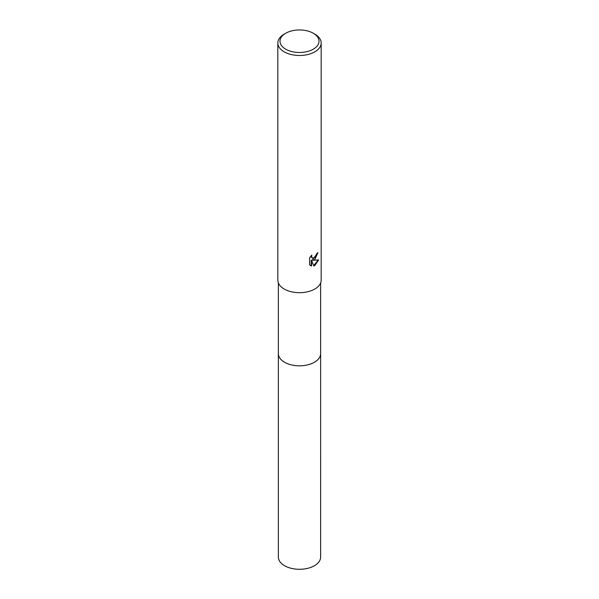 <?xml version="1.0" encoding="UTF-8"?>
<svg xmlns="http://www.w3.org/2000/svg" width="599" height="599" viewBox="0 0 599 599"><rect width="100%" height="100%" fill="white"/><g stroke="black" fill="none" stroke-linecap="round" stroke-linejoin="round"><path stroke-width="0.9" d="M320.637 282.945L320.637 353.612A21.137 12.205 180 0 1 314.445 362.245A21.137 12.205 180 0 1 291.413 364.888A21.137 12.205 180 0 1 278.363 353.612L278.363 282.945M320.637 353.425A21.137 12.205 180 0 1 314.445 362.245A21.137 12.205 180 0 1 291.256 364.858A21.137 12.205 180 0 1 278.363 353.425M311.562 266.008L309.586 264.848L309.578 257.87L311.862 255.047L311.555 256.432L312.393 258.087L314.827 257.637L316.392 255.137L316.624 253.684A21.676 12.519 0 0 0 317.942 252.591L314.827 259.509L312.753 260.295L318.69 259.914L314.827 265.537L313.809 265.963L311.562 260.355L311.562 266.016L311.173 265.791L311.173 260.131L311.562 260.355M313.299 33.252L314.827 34.136A21.676 12.519 180 0 1 321.176 42.986A21.676 12.519 180 0 1 314.827 51.836A21.676 12.519 180 0 1 291.204 54.546A21.676 12.519 180 0 1 277.824 42.986A21.676 12.519 180 0 1 284.173 34.136L285.708 33.252A19.512 11.261 180 0 1 313.299 33.252A19.512 11.261 180 0 1 313.292 49.178A19.512 11.261 180 0 1 285.708 49.178A19.512 11.261 180 0 1 285.701 33.252A19.512 11.261 180 0 1 285.708 33.252M321.176 42.986L321.176 280.167A21.676 12.519 180 0 1 314.827 289.01A21.676 12.519 180 0 1 291.204 291.728A21.676 12.519 180 0 1 277.824 280.167L277.824 42.986M317.53 252.958L312.364 260.071L312.753 260.295M312.214 257.959L311.383 257.203L311.203 255.728M310.319 265.469L311.173 265.784M313.689 265.656L318.181 260.041M320.637 353.343A21.145 12.205 180 0 1 320.645 353.62L320.637 557.085A21.137 12.205 180 0 1 307.587 568.354A21.137 12.205 180 0 1 284.555 565.711A21.137 12.205 180 0 1 278.363 557.085L278.355 353.62A21.145 12.205 180 0 1 278.363 353.343M320.645 353.62A21.145 12.205 180 0 1 307.594 364.896A21.145 12.205 180 0 1 284.547 362.253A21.145 12.205 180 0 1 278.355 353.62M285.701 33.252L284.173 34.136M312.393 258.087L312.012 257.862"/></g></svg>
